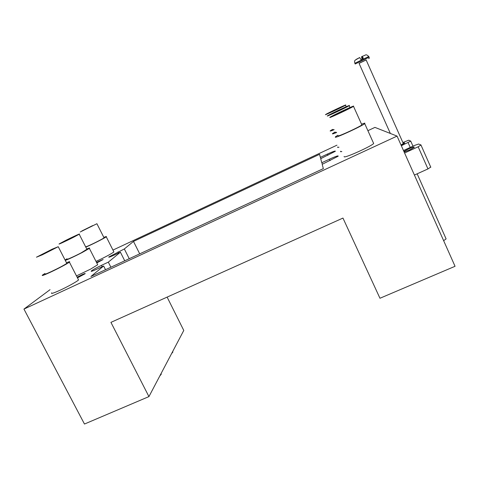 <?xml version="1.0" encoding="UTF-8"?>
<svg xmlns="http://www.w3.org/2000/svg" width="479" height="479" viewBox="0 0 479 479"><rect width="100%" height="100%" fill="white"/><g stroke="black" fill="none" stroke-linecap="round" stroke-linejoin="round"><path stroke-width="0.72" d="M404.126 151.969L409.707 149.891L414.281 147.298C414.431 146.658 412.377 147.269 408.12 149.137L403.887 151.43M172.674 351.52L172.883 352.071L171.614 353.538M161.094 373.512L161.279 374.183L159.836 375.901M77.472 277.838L85.166 273.695C85.502 273.258 84.418 273.611 81.915 274.754L77.155 277.215M96.788 262.947L103.141 259.498L96.489 262.354M397.055 136.096L23.95 309.087L84.466 424.041L148.939 396.6L110.93 322.367L342.958 218.071L379.961 298.261L455.05 266.294L397.055 136.096L374.925 127.39L368.159 130.557M148.939 396.6L183.774 330.444L167.123 297.112M321.78 162.74L320.702 158.681L335.324 151.286C335.647 150.598 332.983 151.538 327.337 154.106L320.355 157.369L319.553 154.316L133.485 241.41L124.33 248.954L108.805 256.972C108.356 257.57 110.08 256.978 113.972 255.193L120.397 252.199L108.314 262.151L101.494 265.33C96.345 267.785 92.926 269.683 91.244 271.018C90.675 271.743 92.489 271.15 96.674 269.246L103.644 266.001L90.914 276.491L323.337 168.632L322.193 164.315L338.162 156.22C338.605 155.364 335.689 156.352 329.42 159.178L321.78 162.74L322.451 164.195M320.918 158.585L320.355 157.369M139.712 253.846L133.485 241.41M23.95 309.087L50.05 289.675M336.959 145.173L112.954 250.08M110.888 267.222L108.314 262.151M105.53 269.707L103.644 266.001M129.234 258.708L124.33 248.954M124.732 260.798L120.397 252.199M404.587 153.005L418.161 146.784L421.047 144.981L418.616 144.035L414.736 145.365L403.486 150.532M414.407 175.057L427.963 168.925L418.161 146.784M430.801 167.039L427.963 168.925M401.342 145.718L410.737 141.119L408.731 140.191L402.869 142.52M401.103 145.185L404.707 143.101C404.977 142.76 404.468 142.796 403.18 143.215M92.651 225.609L81.789 230.998L92.651 225.609M113.697 251.553L113.87 251.894C112.751 253.134 102.464 258.606 95.992 261.378M103.835 237.404L104.015 237.333C106.093 236.47 106.835 236.291 106.242 236.788C104.901 238.003 91.309 244.883 85.789 247.134M85.633 246.823L87.459 246.218C91.83 244.458 102.955 238.829 104.057 237.835L103.955 237.644M80.215 231.992L96.914 223.717L80.215 231.992M66.749 240.033L75.79 235.878L66.749 240.033M97.477 264.3L97.704 264.737L90.657 269.078L76.472 275.898M86.747 249.008C89.232 247.978 90.112 247.769 89.375 248.385L82.19 252.505C74.502 256.457 68.868 259.091 65.282 260.402M67.168 259.055C65.192 260.516 74.029 256.618 81.196 252.852L86.885 249.278M73.299 237.392L79.215 234.231C81.238 232.962 72.551 236.955 65.407 240.572L59.336 243.811C57.258 245.104 66.06 241.063 73.299 237.392M65.072 259.989L67.03 258.78M50.618 250.08L40.26 255.367L54.486 248.499L50.618 250.08M78.263 279.383L78.55 279.94C77.053 281.532 66.928 287.143 59.258 290.597C53.193 293.292 50.672 294.04 51.696 292.843M66.485 262.743C69.329 261.57 70.299 261.366 69.395 262.127C67.779 263.504 57.528 268.953 49.87 272.479C43.817 275.245 41.35 276.114 42.463 275.09L44.93 273.497M45.098 273.814C44.2 274.641 46.188 273.94 51.073 271.707C58.743 268.066 63.988 265.282 66.809 263.366L66.647 263.055M42.32 254.81L58.234 246.703L52.301 249.122L36.464 257.199L42.32 254.81M329.253 112.787L342.066 106.799L329.253 112.787M334.085 129.713C330.833 131.042 329.6 131.384 330.372 130.743L332.606 129.39M345.437 105.236L345.497 105.194C348.532 103.32 328.69 112.601 325.912 114.349L325.78 114.427C322.535 116.403 342.88 106.895 345.437 105.236M332.731 129.665C332.246 130.048 332.666 130.001 333.989 129.516M338.964 147.191C337.677 147.556 337.288 147.496 337.797 147.005M331.438 113.954L331.39 113.984C328.917 115.493 343.557 108.679 345.395 107.458L345.407 107.452C347.778 105.985 333.384 112.691 331.438 113.954M336.617 132.497C333.073 133.916 331.767 134.24 332.701 133.473L335.12 131.994M349.131 105.715L349.143 105.715C352.718 103.494 330.809 113.703 327.786 115.655L327.696 115.708C323.876 118.038 346.371 107.559 349.131 105.715L349.957 107.53M335.264 132.312C334.689 132.767 335.102 132.749 336.509 132.258M341.832 151.544C340.539 151.867 340.186 151.747 340.785 151.184M333.923 115.553C334.887 115.433 347.772 109.356 349.413 108.236L349.508 108.044C348.269 108.296 335.683 114.247 334.049 115.355L333.923 115.553M373.363 142.814L373.674 143.514C370.92 146.418 346.233 157.609 344.263 156.873L344.084 156.489M361.759 124.067L364.806 123.109L364.729 123.642C361.783 126.145 337.096 137.575 335.318 137.269L335.51 136.731L337.875 135.252M338.072 135.683L338.168 135.904C339.683 136.108 359.501 126.929 361.873 124.911L361.699 124.528M353.64 106.057C351.634 106.488 332.504 115.541 330.007 117.229L329.803 117.541C331.169 117.415 350.987 108.062 353.508 106.344L353.64 106.057M361.968 56.57L361.501 56.863L361.974 58.522M356.208 59.366L359.699 57.546L360.837 59.462L363.339 58.24L362.19 56.336L362.825 58.492M445.919 238.482L446.105 238.895L443.644 240.686M403.258 143.395L403.683 143.532L401.055 145.071M403.3 143.49L401.037 145.035M366.112 59.905L359.052 63.348L390.349 133.455M362.603 58.6L361.747 56.678M118.606 253.032L118.038 251.894M102.183 266.683L101.494 265.33M330.091 160.639L329.42 159.178M327.899 155.322L327.337 154.106M410.228 147.43L408.09 142.61M366.136 59.959L359.076 63.396M355.184 64L369.111 57.205M368.782 56.492L354.861 63.288L355.167 63.958M172.883 352.071L172.638 351.592M161.279 374.183L161.016 373.662M91.399 271.33L91.244 271.018M412.982 146.167L410.737 141.119M430.795 167.255L421.029 145.155M113.87 251.894L106.242 236.788M104.057 237.835L96.914 223.717M97.704 264.737L89.375 248.385M87.004 249.523L79.215 234.231M78.55 279.94L69.395 262.127M66.809 263.366L58.234 246.703M346.185 106.721L345.497 105.194M361.873 124.911L353.508 106.344M373.674 143.514L364.729 123.642M368.656 58.642C369.309 58.438 369.453 57.947 369.081 57.169L368.764 56.444C365.447 53.696 366.621 54.977 362.244 56.342M446.105 238.895L417.155 173.811M403.378 143.658L366.106 59.887M354.837 63.24C354.221 60.192 354.831 61.12 355.161 60.15L359.741 57.552"/></g></svg>
